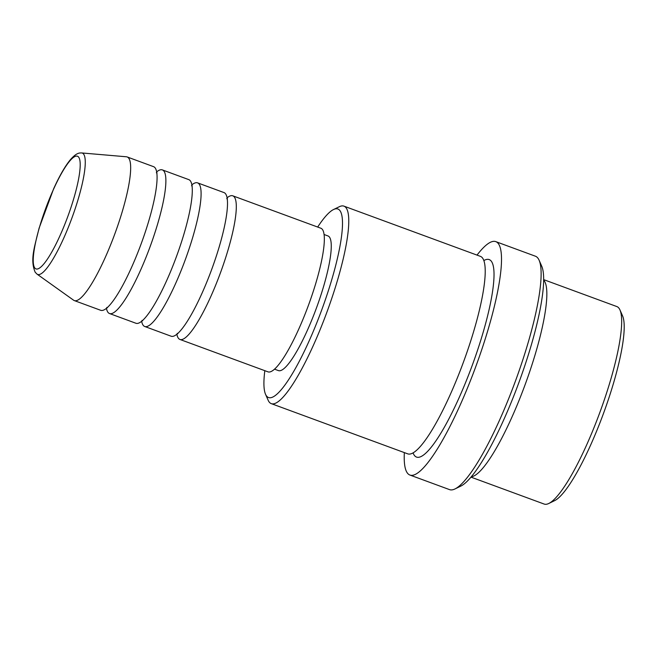 <?xml version="1.0" encoding="UTF-8"?>
<svg xmlns="http://www.w3.org/2000/svg" width="657" height="657" viewBox="0 0 657 657"><rect width="100%" height="100%" fill="white"/><g stroke="black" fill="none" stroke-linecap="round" stroke-linejoin="round"><path stroke-width="0.99" d="M227.076 197.806A76.524 14.996 110.2 0 1 232.8 195.819A76.524 14.996 110.2 0 1 234.426 197.133A76.524 14.996 110.2 0 1 218.666 277.566A76.524 14.996 110.2 0 1 179.944 339.455A76.524 14.996 110.2 0 1 178.318 338.141A76.524 14.996 110.2 0 1 176.873 334.232M191.86 184.847A76.524 14.996 110.2 0 1 197.585 182.86L223.996 192.583A76.524 14.996 110.2 0 1 225.63 193.897A76.524 14.996 110.2 0 1 209.862 274.322A76.524 14.996 110.2 0 1 171.14 336.22L144.737 326.496A76.524 14.996 110.2 0 1 143.103 325.182A76.524 14.996 110.2 0 1 141.657 321.273M197.585 182.86A76.524 14.996 110.2 0 1 199.219 184.182A76.524 14.996 110.2 0 1 183.451 264.607A76.524 14.996 110.2 0 1 144.737 326.496M156.645 171.888A76.524 14.996 110.2 0 1 162.378 169.908L188.781 179.624A76.524 14.996 110.2 0 1 190.415 180.938A76.524 14.996 110.2 0 1 174.647 261.371A76.524 14.996 110.2 0 1 135.933 323.26L109.522 313.537A76.524 14.996 110.2 0 1 107.888 312.223A76.524 14.996 110.2 0 1 106.442 308.314M162.378 169.908A76.524 14.996 110.2 0 1 164.004 171.222A76.524 14.996 110.2 0 1 148.236 251.647A76.524 14.996 110.2 0 1 109.522 313.537M127.162 156.949L153.574 166.664A76.524 14.996 110.2 0 1 155.2 167.978A76.524 14.996 110.2 0 1 139.432 248.412A76.524 14.996 110.2 0 1 100.718 310.301L74.307 300.586A76.524 14.996 110.2 0 1 73.592 300.2L37.047 274.133A64.657 12.672 110.2 0 0 69.741 223.766A64.657 12.672 110.2 0 0 83.685 154.198A64.657 12.672 110.2 0 0 81.64 152.941L126.374 156.777A76.524 14.996 110.2 0 1 127.162 156.949A76.524 14.996 110.2 0 1 128.788 158.263A76.524 14.996 110.2 0 1 113.029 238.688A76.524 14.996 110.2 0 1 74.307 300.586M619.978 309.973L622.59 315.927A100.439 19.677 110.2 0 1 603.381 413.729A100.439 19.677 110.2 0 1 554.615 500.65L548.767 503.492A105.227 20.622 -69.8 0 0 599.857 412.432A105.227 20.622 -69.8 0 0 619.978 309.973A105.227 20.622 -69.8 0 0 619.083 308.371A105.227 20.622 -69.8 0 0 616.849 306.564L543.659 279.627M470.987 477.13L544.168 504.059A105.227 20.622 -69.8 0 0 548.767 503.492M264.82 370.688A100.439 19.677 -69.8 0 0 265.535 394.274A100.439 19.677 -69.8 0 0 266.389 395.801A100.439 19.677 -69.8 0 0 316.929 322.472A100.439 19.677 -69.8 0 0 340.03 210.733A100.439 19.677 -69.8 0 0 333.501 209.55A100.439 19.677 -69.8 0 0 317.676 227.051M333.501 209.55L339.349 206.709A105.227 20.622 110.2 0 1 343.948 206.142A105.227 20.622 110.2 0 1 346.19 207.949A105.227 20.622 110.2 0 1 324.509 318.538A105.227 20.622 110.2 0 1 271.275 403.636A105.227 20.622 110.2 0 1 269.033 401.829A105.227 20.622 110.2 0 1 268.138 400.228L265.535 394.274M539.126 260.246L541.729 266.2A119.574 23.43 110.2 0 1 518.866 382.629A119.574 23.43 110.2 0 1 460.812 486.106L454.973 488.948A124.354 24.366 -69.8 0 0 515.343 381.331A124.354 24.366 -69.8 0 0 539.126 260.246A124.354 24.366 -69.8 0 0 538.067 258.349A124.354 24.366 -69.8 0 0 535.422 256.214L495.805 241.636A124.354 24.366 110.2 0 1 498.458 243.772A124.354 24.366 110.2 0 1 472.835 374.474A124.354 24.366 110.2 0 1 409.919 475.044A124.354 24.366 110.2 0 1 407.274 472.909A124.354 24.366 110.2 0 1 404.342 452.607M409.919 475.044L449.536 489.621A124.354 24.366 -69.8 0 0 454.973 488.948M543.659 280.112A105.227 20.622 110.2 0 1 544.259 280.835A105.227 20.622 110.2 0 1 524.302 386.858A105.227 20.622 110.2 0 1 471.291 476.76M343.948 206.142L480.398 256.353A105.227 20.622 110.2 0 1 482.64 258.16A105.227 20.622 110.2 0 1 460.959 368.749A105.227 20.622 110.2 0 1 407.726 453.847L271.275 403.636M232.8 195.819L320.83 228.217A76.524 14.996 110.2 0 1 322.464 229.531A76.524 14.996 110.2 0 1 306.696 309.956A76.524 14.996 110.2 0 1 267.982 371.846L179.944 339.455M324.082 234.508L327.983 235.945A71.744 14.06 110.2 0 1 329.51 237.177A71.744 14.06 110.2 0 1 314.728 312.576A71.744 14.06 110.2 0 1 278.437 370.597L274.527 369.16M477.015 255.105A124.354 24.366 110.2 0 1 495.805 241.636M34.706 267.884A60.042 11.769 -69.8 0 0 64.92 224.045A60.042 11.769 -69.8 0 0 78.733 157.253A60.042 11.769 -69.8 0 0 48.519 201.091A60.042 11.769 -69.8 0 0 34.706 267.884M483.848 260.558A105.227 20.622 110.2 0 1 491.444 261.396A105.227 20.622 110.2 0 1 467.234 378.457A105.227 20.622 110.2 0 1 414.288 455.276A105.227 20.622 110.2 0 1 413.081 452.878M81.64 152.941C79.628 153.024 76.82 152.293 70.233 159.873C64.977 166.328 59.442 175.986 53.611 188.838L39.108 228.135C34.501 247.221 29.852 259.835 35.215 272.285L37.047 274.133M227.47 198.784L226.747 198.685M192.255 185.824L191.532 185.734M157.048 172.873L156.325 172.775M107.378 307.821L106.771 307.435M142.594 320.78L141.986 320.386M177.809 333.74L177.193 333.345"/></g></svg>
